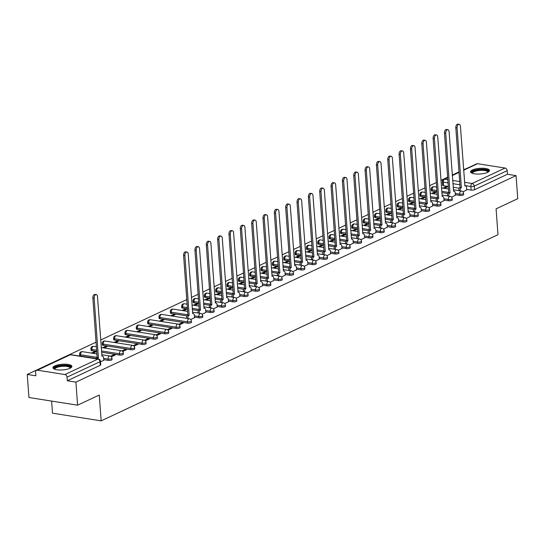 <?xml version="1.0" encoding="UTF-8"?>
<svg xmlns="http://www.w3.org/2000/svg" width="545" height="545" viewBox="0 0 545 545"><rect width="100%" height="100%" fill="white"/><g stroke="black" fill="none" stroke-linecap="round" stroke-linejoin="round"><path stroke-width="0.82" d="M455.334 194.715L459.769 195.417A2.432 0.729 -4.2 0 0 463.168 195.042A2.432 0.729 -4.2 0 0 463.652 194.551L463.557 193.277A2.432 0.729 175.8 0 1 463.073 193.761A2.432 0.729 175.8 0 1 459.673 194.136L455.239 193.441M443.991 200.035L448.426 200.737A2.432 0.729 -4.2 0 0 451.825 200.362A2.432 0.729 -4.2 0 0 452.309 199.872L452.214 198.598A2.432 0.729 175.8 0 1 451.73 199.082A2.432 0.729 175.8 0 1 448.331 199.463L443.896 198.762M432.648 205.356L437.083 206.058A2.432 0.729 -4.2 0 0 440.483 205.683A2.432 0.729 -4.2 0 0 440.966 205.192L440.871 203.919A2.432 0.729 175.8 0 1 440.387 204.409A2.432 0.729 175.8 0 1 436.988 204.784L432.56 204.082M421.312 210.677L425.74 211.378A2.432 0.729 -4.2 0 0 429.14 211.004A2.432 0.729 -4.2 0 0 429.623 210.52L429.528 209.239A2.432 0.729 175.8 0 1 429.051 209.73A2.432 0.729 175.8 0 1 425.645 210.104L421.217 209.403M409.969 215.997L414.398 216.699A2.432 0.729 -4.2 0 0 417.797 216.324A2.432 0.729 -4.2 0 0 418.281 215.84L418.192 214.56A2.432 0.729 175.8 0 1 417.708 215.05A2.432 0.729 175.8 0 1 414.309 215.425L409.874 214.723M398.627 221.318L403.055 222.019A2.432 0.729 -4.2 0 0 406.461 221.645A2.432 0.729 -4.2 0 0 406.938 221.161L406.849 219.887A2.432 0.729 175.8 0 1 406.366 220.371A2.432 0.729 175.8 0 1 402.966 220.745L398.531 220.044M387.284 226.638L391.719 227.34A2.432 0.729 -4.2 0 0 395.118 226.965A2.432 0.729 -4.2 0 0 395.602 226.482L395.506 225.208A2.432 0.729 175.8 0 1 395.023 225.691A2.432 0.729 175.8 0 1 391.623 226.066L387.188 225.364M375.941 231.966L380.376 232.66A2.432 0.729 -4.2 0 0 383.775 232.286A2.432 0.729 -4.2 0 0 384.259 231.802L384.164 230.528A2.432 0.729 175.8 0 1 383.68 231.012A2.432 0.729 175.8 0 1 380.281 231.387L375.846 230.685M364.598 237.286L369.033 237.981A2.432 0.729 -4.2 0 0 372.433 237.606A2.432 0.729 -4.2 0 0 372.916 237.123L372.821 235.849A2.432 0.729 175.8 0 1 372.337 236.332A2.432 0.729 175.8 0 1 368.938 236.707L364.503 236.005M353.255 242.607L357.69 243.302A2.432 0.729 -4.2 0 0 361.09 242.927A2.432 0.729 -4.2 0 0 361.573 242.443L361.478 241.169A2.432 0.729 175.8 0 1 360.994 241.653A2.432 0.729 175.8 0 1 357.595 242.028L353.167 241.333M341.913 247.927L346.347 248.622A2.432 0.729 -4.2 0 0 349.747 248.248A2.432 0.729 -4.2 0 0 350.231 247.764L350.135 246.49A2.432 0.729 175.8 0 1 349.658 246.974A2.432 0.729 175.8 0 1 346.252 247.348L341.824 246.653M330.577 253.248L335.005 253.943A2.432 0.729 -4.2 0 0 338.404 253.568A2.432 0.729 -4.2 0 0 338.888 253.084L338.799 251.81A2.432 0.729 175.8 0 1 338.316 252.294A2.432 0.729 175.8 0 1 334.916 252.669L330.481 251.974M319.234 258.568L323.662 259.27A2.432 0.729 -4.2 0 0 327.068 258.895A2.432 0.729 -4.2 0 0 327.545 258.405L327.456 257.131A2.432 0.729 175.8 0 1 326.973 257.615A2.432 0.729 175.8 0 1 323.573 257.989L319.138 257.295M307.891 263.889L312.326 264.591A2.432 0.729 -4.2 0 0 315.725 264.216A2.432 0.729 -4.2 0 0 316.209 263.726L316.114 262.452A2.432 0.729 175.8 0 1 315.63 262.935A2.432 0.729 175.8 0 1 312.231 263.317L307.796 262.615M296.548 269.21L300.983 269.911A2.432 0.729 -4.2 0 0 304.382 269.537A2.432 0.729 -4.2 0 0 304.866 269.046L304.771 267.772A2.432 0.729 175.8 0 1 304.287 268.263A2.432 0.729 175.8 0 1 300.888 268.637L296.453 267.936M285.205 274.53L289.64 275.232A2.432 0.729 -4.2 0 0 293.04 274.857A2.432 0.729 -4.2 0 0 293.523 274.373L293.428 273.093A2.432 0.729 175.8 0 1 292.944 273.583A2.432 0.729 175.8 0 1 289.545 273.958L285.11 273.256M273.863 279.851L278.297 280.552A2.432 0.729 -4.2 0 0 281.697 280.178A2.432 0.729 -4.2 0 0 282.181 279.694L282.085 278.413A2.432 0.729 175.8 0 1 281.602 278.904A2.432 0.729 175.8 0 1 278.202 279.278L273.774 278.577M262.52 285.171L266.955 285.873A2.432 0.729 -4.2 0 0 270.354 285.498A2.432 0.729 -4.2 0 0 270.838 285.015L270.742 283.741A2.432 0.729 175.8 0 1 270.266 284.224A2.432 0.729 175.8 0 1 266.859 284.599L262.431 283.897M251.184 290.492L255.612 291.194A2.432 0.729 -4.2 0 0 259.011 290.819A2.432 0.729 -4.2 0 0 259.495 290.335L259.4 289.061A2.432 0.729 175.8 0 1 258.923 289.545A2.432 0.729 175.8 0 1 255.523 289.92L251.088 289.218M239.841 295.812L244.269 296.514A2.432 0.729 -4.2 0 0 247.675 296.139A2.432 0.729 -4.2 0 0 248.152 295.656L248.064 294.382A2.432 0.729 175.8 0 1 247.58 294.865A2.432 0.729 175.8 0 1 244.18 295.24L239.746 294.538M228.498 301.14L232.933 301.835A2.432 0.729 -4.2 0 0 236.332 301.46A2.432 0.729 -4.2 0 0 236.809 300.976L236.721 299.702A2.432 0.729 175.8 0 1 236.237 300.186A2.432 0.729 175.8 0 1 232.838 300.561L228.403 299.859M217.155 306.46L221.59 307.155A2.432 0.729 -4.2 0 0 224.99 306.781A2.432 0.729 -4.2 0 0 225.473 306.297L225.378 305.023A2.432 0.729 175.8 0 1 224.894 305.507A2.432 0.729 175.8 0 1 221.495 305.881L217.06 305.186M205.812 311.781L210.247 312.476A2.432 0.729 -4.2 0 0 213.647 312.101A2.432 0.729 -4.2 0 0 214.131 311.617L214.035 310.343A2.432 0.729 175.8 0 1 213.551 310.827A2.432 0.729 175.8 0 1 210.152 311.202L205.717 310.507M194.47 317.101L198.905 317.796A2.432 0.729 -4.2 0 0 202.304 317.422A2.432 0.729 -4.2 0 0 202.788 316.938L202.692 315.664A2.432 0.729 175.8 0 1 202.209 316.148A2.432 0.729 175.8 0 1 198.809 316.522L194.374 315.828M160.026 318.777L187.562 323.124A2.432 0.729 -4.2 0 0 190.961 322.742A2.432 0.729 -4.2 0 0 191.445 322.259L191.35 320.985A2.432 0.729 175.8 0 1 190.866 321.468A2.432 0.729 175.8 0 1 187.466 321.843L159.93 317.503A2.432 0.729 175.8 0 1 158.956 316.999L159.051 318.273A2.432 0.729 -4.2 0 0 160.026 318.777L159.93 317.503A2.432 1.431 99 0 1 161.211 314.499A2.432 1.431 99 0 1 161.763 314.411A2.432 2.432 0 0 0 158.956 316.999M148.683 324.098L176.219 328.444A2.432 0.729 -4.2 0 0 179.618 328.07A2.432 0.729 -4.2 0 0 180.102 327.579L180.007 326.305A2.432 0.729 175.8 0 1 179.53 326.789A2.432 0.729 175.8 0 1 176.124 327.17L148.587 322.824A2.432 0.729 175.8 0 1 147.613 322.32L147.709 323.594A2.432 0.729 -4.2 0 0 148.683 324.098L148.587 322.824A2.432 1.431 99 0 1 149.875 319.82A2.432 1.431 99 0 1 150.42 319.738A2.432 2.432 0 0 0 147.613 322.32M137.34 329.418L164.876 333.765A2.432 0.729 -4.2 0 0 168.276 333.39A2.432 0.729 -4.2 0 0 168.759 332.9L168.671 331.626A2.432 0.729 175.8 0 1 168.187 332.116A2.432 0.729 175.8 0 1 164.788 332.491L137.245 328.144A2.432 0.729 175.8 0 1 136.27 327.64L136.366 328.914A2.432 0.729 -4.2 0 0 137.34 329.418L137.245 328.144A2.432 1.431 99 0 1 138.532 325.147A2.432 1.431 99 0 1 139.077 325.058A2.432 2.432 0 0 0 136.27 327.64M125.997 334.739L153.533 339.085A2.432 0.729 -4.2 0 0 156.94 338.711A2.432 0.729 -4.2 0 0 157.416 338.22L157.328 336.946A2.432 0.729 175.8 0 1 156.844 337.437A2.432 0.729 175.8 0 1 153.445 337.811L125.902 333.465A2.432 0.729 175.8 0 1 124.928 332.961L125.023 334.235A2.432 0.729 -4.2 0 0 125.997 334.739L125.902 333.465A2.432 1.431 99 0 1 127.189 330.468A2.432 1.431 99 0 1 127.741 330.379A2.432 2.432 0 0 0 124.928 332.961M114.654 340.06L142.197 344.406A2.432 0.729 -4.2 0 0 145.597 344.031A2.432 0.729 -4.2 0 0 146.08 343.548L145.985 342.267A2.432 0.729 175.8 0 1 145.501 342.757A2.432 0.729 175.8 0 1 142.102 343.132L114.566 338.786A2.432 0.729 175.8 0 1 113.585 338.281L113.68 339.555A2.432 0.729 -4.2 0 0 114.654 340.06L114.566 338.786A2.432 1.431 99 0 1 115.847 335.788A2.432 1.431 99 0 1 116.398 335.7A2.432 2.432 0 0 0 113.585 338.281M103.312 345.38L130.855 349.727A2.432 0.729 -4.2 0 0 134.254 349.352A2.432 0.729 -4.2 0 0 134.738 348.868L134.642 347.594A2.432 0.729 175.8 0 1 134.159 348.078A2.432 0.729 175.8 0 1 130.759 348.453L103.223 344.106A2.432 0.729 175.8 0 1 102.249 343.602L102.337 344.876A2.432 0.729 -4.2 0 0 103.312 345.38L103.223 344.106A2.432 1.431 99 0 1 104.504 341.109A2.432 1.431 99 0 1 105.056 341.02A2.432 2.432 0 0 0 102.249 343.602M101.574 352.22L119.512 355.047A2.432 0.729 -4.2 0 0 122.911 354.672A2.432 0.729 -4.2 0 0 123.395 354.189L123.299 352.915A2.432 0.729 175.8 0 1 122.816 353.398A2.432 0.729 175.8 0 1 119.416 353.773L101.479 350.946M103.734 359.666L108.169 360.368A2.432 0.729 -4.2 0 0 111.568 359.993A2.432 0.729 -4.2 0 0 112.052 359.509L111.957 358.235A2.432 0.729 175.8 0 1 111.473 358.719A2.432 0.729 175.8 0 1 108.073 359.094L103.645 358.392M54.82 365.893A9.497 2.841 -4.2 0 0 52.94 367.786A9.497 2.841 -4.2 0 0 59.521 369.994A9.497 2.841 -4.2 0 0 70.005 368.291A9.497 2.841 -4.2 0 0 71.885 366.397A9.497 2.841 -4.2 0 0 65.305 364.183A9.497 2.841 -4.2 0 0 54.82 365.893M472.433 169.965A9.497 2.841 -4.2 0 0 470.553 171.859A9.497 2.841 -4.2 0 0 477.141 174.066A9.497 2.841 -4.2 0 0 487.618 172.363A9.497 2.841 -4.2 0 0 489.499 170.469A9.497 2.841 -4.2 0 0 482.918 168.255A9.497 2.841 -4.2 0 0 472.433 169.965M467.739 168.003L463.618 169.727M459.06 171.859L452.275 175.047M447.718 177.179L440.932 180.368M436.381 182.507L429.589 185.688M425.039 187.827L418.247 191.009M413.696 193.148L406.904 196.329M402.353 198.469L395.561 201.65M391.01 203.789L384.225 206.971M379.667 209.11L372.882 212.291M368.325 214.43L361.539 217.619M356.982 219.751L350.197 222.939M345.646 225.071L338.854 228.26M334.303 230.392L327.511 233.58M322.96 235.713L316.168 238.901M311.617 241.033L304.825 244.221M300.275 246.36L293.489 249.542M288.932 251.681L282.147 254.862M277.589 257.002L270.804 260.183M266.253 262.322L259.461 265.504M254.91 267.643L248.118 270.824M243.567 272.963L236.775 276.145M232.225 278.284L225.432 281.472M220.882 283.604L214.096 286.793M209.539 288.925L202.754 292.113M198.196 294.245L191.411 297.434M186.86 299.566L100.675 339.998M96.124 342.137L27.25 374.449L35.861 375.805L35.595 372.215A2.432 1.833 -115.1 0 1 36.508 370.321A2.432 1.833 -115.1 0 1 37.373 370.205L64.91 374.551L97.848 359.101L70.312 354.754L37.373 370.205M51.618 401.086L52.504 413.185L101.159 420.863L99.265 395.023L77.594 405.187L75.905 382.127L516.054 175.626L517.75 198.687L496.086 208.851L497.98 234.691L101.159 420.863M77.594 405.187L28.946 397.509L27.25 374.449M463.631 169.931L476.664 163.82A2.432 1.833 64.9 0 1 477.529 163.704L505.065 168.051A2.432 1.833 64.9 0 1 507.184 170.674L507.443 174.264L474.511 189.715A2.432 0.729 175.8 0 1 471.112 190.096L466.677 189.394M459.292 188.229L453.168 187.262M448.406 186.513L443.569 185.75L443.31 182.153A2.432 0.729 175.8 0 1 442.336 181.655L442.594 185.246A2.432 0.729 -4.2 0 0 443.569 185.75M507.443 174.264L516.054 175.626M67.294 380.764L100.226 365.314A2.432 0.729 -4.2 0 0 100.709 364.83L100.444 361.24A2.432 0.729 175.8 0 1 99.967 361.723L67.028 377.174L67.294 380.764L75.905 382.127M67.028 377.174A2.432 1.833 -115.1 0 0 64.91 374.551M100.491 361.894L103.782 360.265M111.357 356.798L115.254 354.972L113.796 354.741L113.864 355.626M92.793 353.303L95.797 351.9L94.333 351.668L94.401 352.554M122.7 351.477L126.597 349.645L125.139 349.42L125.207 350.299M104.136 347.983L107.14 346.579L105.675 346.347L105.744 347.233M134.036 346.157L137.94 344.324L136.482 344.099L136.55 344.978M115.479 342.662L118.476 341.259L117.018 341.027L117.086 341.913M145.379 340.836L149.282 339.004L147.824 338.772L147.886 339.658M126.822 337.341L129.819 335.938L128.361 335.706L128.429 336.592M156.722 335.516L160.625 333.683L159.167 333.451L159.229 334.337M138.164 332.021L141.162 330.617L139.704 330.386L139.765 331.271M168.064 330.195L171.968 328.363L170.51 328.131L170.571 329.017M149.507 326.7L152.505 325.29L151.047 325.065L151.108 325.944M179.407 324.875L183.311 323.042L181.846 322.81L181.914 323.696M160.85 321.38L163.847 319.97L162.39 319.745L162.451 320.623M190.75 319.554L194.517 317.701M172.186 316.059L175.19 314.649L173.732 314.417L173.794 315.303M202.093 314.233L205.86 312.38M183.529 310.739L186.533 309.328L185.068 309.097L185.137 309.982M213.429 308.913L217.196 307.06M194.872 305.418L197.876 304.008L196.411 303.776L196.479 304.662M224.772 303.585L228.539 301.739M206.214 300.097L209.212 298.687L207.754 298.456L207.822 299.341M236.114 298.265L239.882 296.412M217.557 294.777L220.555 293.367L219.097 293.135L219.165 294.021M247.457 292.944L251.225 291.091M228.9 289.45L231.897 288.046L230.44 287.815L230.501 288.7M258.8 287.624L262.567 285.771M240.243 284.129L243.24 282.726L241.782 282.494L241.844 283.38M270.143 282.303L273.91 280.45M251.579 278.808L254.583 277.405L253.125 277.173L253.187 278.059M281.486 276.983L285.253 275.13M262.922 273.488L265.926 272.084L264.461 271.853L264.529 272.738M292.829 271.662L296.589 269.809M274.264 268.167L277.269 266.764L275.804 266.532L275.872 267.418M304.165 266.341L307.932 264.488M285.607 262.847L288.605 261.437L287.147 261.212L287.215 262.091M315.507 261.021L319.275 259.168M296.95 257.526L299.948 256.116L298.49 255.891L298.558 256.77M326.85 255.7L330.617 253.847M308.293 252.206L311.29 250.795L309.833 250.564L309.894 251.449M338.193 250.38L341.96 248.527M319.636 246.885L322.633 245.475L321.175 245.243L321.237 246.129M349.536 245.059L353.303 243.206M330.972 241.564L333.976 240.154L332.518 239.923L332.579 240.808M360.879 239.732L364.646 237.886M342.315 236.244L345.319 234.834L343.861 234.602L343.922 235.488M372.221 234.411L375.989 232.565M353.657 230.923L356.662 229.513L355.197 229.282L355.265 230.167M383.557 229.091L387.325 227.238M365 225.596L367.998 224.193L366.54 223.961L366.608 224.847M394.9 223.77L398.668 221.917M376.343 220.275L379.34 218.872L377.883 218.64L377.951 219.526M406.243 218.45L410.01 216.597M387.686 214.955L390.683 213.551L389.225 213.32L389.294 214.205M417.586 213.129L421.353 211.276M399.029 209.634L402.026 208.231L400.568 207.999L400.63 208.885M428.929 207.809L432.696 205.956M410.371 204.314L413.369 202.91L411.911 202.679L411.972 203.564M440.271 202.488L444.039 200.635M421.707 198.993L424.712 197.583L423.254 197.358L423.315 198.244M451.614 197.167L455.382 195.314M433.05 193.673L436.055 192.262L434.59 192.038L434.658 192.916M447.949 193.55L441.832 192.583M437.063 191.833L432.233 191.07L432.137 189.796A2.432 0.729 175.8 0 1 431.163 189.292L431.252 190.566A2.432 0.729 -4.2 0 0 432.233 191.07M436.606 198.871L430.489 197.903M425.72 197.154L420.89 196.391L420.794 195.117A2.432 0.729 175.8 0 1 419.82 194.613L419.916 195.887A2.432 0.729 -4.2 0 0 420.89 196.391M425.264 204.191L419.146 203.224M414.377 202.474L409.547 201.711L409.452 200.437A2.432 0.729 175.8 0 1 408.478 199.933L408.573 201.207A2.432 0.729 -4.2 0 0 409.547 201.711M413.921 209.512L407.803 208.544M403.034 207.795L398.204 207.032L398.109 205.758A2.432 0.729 175.8 0 1 397.135 205.254L397.23 206.528A2.432 0.729 -4.2 0 0 398.204 207.032M402.578 214.832L396.46 213.865M391.698 213.115L386.861 212.352L386.766 211.078A2.432 0.729 175.8 0 1 385.792 210.574L385.887 211.848A2.432 0.729 -4.2 0 0 386.861 212.352M391.235 220.153L385.117 219.192M380.356 218.436L375.519 217.673L375.423 216.399A2.432 0.729 175.8 0 1 374.449 215.895L374.544 217.169A2.432 0.729 -4.2 0 0 375.519 217.673M379.899 225.473L373.775 224.513M369.013 223.757L364.176 222.994L364.087 221.72A2.432 0.729 175.8 0 1 363.113 221.216L363.202 222.489A2.432 0.729 -4.2 0 0 364.176 222.994M368.556 230.794L362.439 229.833M357.67 229.077L352.833 228.314L352.744 227.04A2.432 0.729 175.8 0 1 351.77 226.536L351.859 227.81A2.432 0.729 -4.2 0 0 352.833 228.314M357.213 236.121L351.096 235.154M346.327 234.398L341.497 233.642L341.402 232.361A2.432 0.729 175.8 0 1 340.427 231.857L340.523 233.137A2.432 0.729 -4.2 0 0 341.497 233.642M345.871 241.442L339.753 240.474M334.984 239.725L330.154 238.962L330.059 237.681A2.432 0.729 175.8 0 1 329.085 237.184L329.18 238.458A2.432 0.729 -4.2 0 0 330.154 238.962M334.528 246.762L328.41 245.795M323.641 245.046L318.811 244.283L318.716 243.009A2.432 0.729 175.8 0 1 317.742 242.505L317.837 243.778A2.432 0.729 -4.2 0 0 318.811 244.283M323.185 252.083L317.067 251.116M312.305 250.366L307.469 249.603L307.373 248.329A2.432 0.729 175.8 0 1 306.399 247.825L306.494 249.099A2.432 0.729 -4.2 0 0 307.469 249.603M311.842 257.404L305.725 256.436M300.963 255.687L296.126 254.924L296.03 253.65A2.432 0.729 175.8 0 1 295.056 253.146L295.152 254.42A2.432 0.729 -4.2 0 0 296.126 254.924M300.499 262.724L294.382 261.757M289.62 261.007L284.783 260.244L284.694 258.97A2.432 0.729 175.8 0 1 283.713 258.466L283.809 259.74A2.432 0.729 -4.2 0 0 284.783 260.244M289.163 268.045L283.039 267.077M278.277 266.328L273.44 265.565L273.352 264.291A2.432 0.729 175.8 0 1 272.377 263.787L272.466 265.061A2.432 0.729 -4.2 0 0 273.44 265.565M277.821 273.365L271.703 272.398M266.934 271.648L262.104 270.885L262.009 269.611A2.432 0.729 175.8 0 1 261.035 269.107L261.123 270.381A2.432 0.729 -4.2 0 0 262.104 270.885M266.478 278.686L260.36 277.718M255.591 276.969L250.761 276.206L250.666 274.932A2.432 0.729 175.8 0 1 249.692 274.428L249.787 275.702A2.432 0.729 -4.2 0 0 250.761 276.206M255.135 284.006L249.017 283.046M244.249 282.29L239.418 281.527L239.323 280.253A2.432 0.729 175.8 0 1 238.349 279.748L238.444 281.022A2.432 0.729 -4.2 0 0 239.418 281.527M243.792 289.327L237.674 288.366M232.913 287.61L228.076 286.847L227.98 285.573A2.432 0.729 175.8 0 1 227.006 285.069L227.102 286.343A2.432 0.729 -4.2 0 0 228.076 286.847M232.449 294.647L226.332 293.687M221.57 292.931L216.733 292.168L216.638 290.894A2.432 0.729 175.8 0 1 215.663 290.39L215.759 291.664A2.432 0.729 -4.2 0 0 216.733 292.168M221.107 299.975L214.989 299.007M210.227 298.251L205.39 297.495L205.295 296.214A2.432 0.729 175.8 0 1 204.321 295.71L204.416 296.991A2.432 0.729 -4.2 0 0 205.39 297.495M209.771 305.295L203.646 304.328M198.884 303.579L194.047 302.816L193.959 301.535A2.432 0.729 175.8 0 1 192.984 301.038L193.073 302.312A2.432 0.729 -4.2 0 0 194.047 302.816M198.428 310.616L192.31 309.649M187.541 308.899L182.704 308.136L182.616 306.862A2.432 0.729 175.8 0 1 181.642 306.358L181.73 307.632A2.432 0.729 -4.2 0 0 182.704 308.136M187.085 315.937L171.368 313.457L171.273 312.183A2.432 0.729 175.8 0 1 170.299 311.679L170.394 312.953A2.432 0.729 -4.2 0 0 171.368 313.457M96.806 351.464L91.976 350.701L91.88 349.427A2.432 0.729 175.8 0 1 90.906 348.923L91.001 350.197A2.432 0.729 -4.2 0 0 91.976 350.701M96.349 358.501L80.633 356.021L80.537 354.747A2.432 0.729 175.8 0 1 79.563 354.243L79.659 355.517A2.432 0.729 -4.2 0 0 80.633 356.021M462.95 191.847L466.718 189.994M444.393 188.352L447.397 186.942L445.933 186.71L446.001 187.596M445.933 186.71L442.935 188.12M434.59 192.038L431.592 193.441M423.254 197.358L420.25 198.762M411.911 202.679L408.907 204.082M400.568 207.999L397.564 209.403M389.225 213.32L386.228 214.73M377.883 218.64L374.885 220.051M366.54 223.961L363.542 225.371M355.197 229.282L352.199 230.692M343.861 234.602L340.857 236.012M332.518 239.923L329.514 241.333M321.175 245.243L318.171 246.653M309.833 250.564L306.835 251.974M298.49 255.891L295.492 257.295M287.147 261.212L284.149 262.615M275.804 266.532L272.807 267.936M264.461 271.853L261.464 273.256M253.125 277.173L250.121 278.584M241.782 282.494L238.778 283.904M230.44 287.815L227.435 289.225M219.097 293.135L216.099 294.545M207.754 298.456L204.757 299.866M196.411 303.776L193.414 305.186M185.068 309.097L182.071 310.507M173.732 314.417L170.728 315.828M162.39 319.745L159.385 321.148M151.047 325.065L148.042 326.469M139.704 330.386L136.706 331.789M128.361 335.706L125.364 337.11M117.018 341.027L114.021 342.43M105.675 346.347L102.678 347.758M94.333 351.668L91.335 353.078M113.796 354.741L110.615 356.232M125.139 349.42L121.957 350.912M136.482 344.099L133.3 345.591M147.824 338.772L144.643 340.271M159.167 333.451L155.986 334.95M170.51 328.131L167.322 329.623M181.846 322.81L178.665 324.302M103.788 360.354L103.605 357.861A2.432 1.431 99 0 0 102.528 356.137A2.432 1.431 99 0 0 101.976 356.226L97.487 296.596A2.8 1.649 99 0 0 96.254 294.613A2.8 1.649 99 0 0 94.142 298.163L98.413 357.895A2.432 1.431 99 0 0 97.521 358.869M96.261 358.671A2.432 1.431 -81 0 1 97.153 357.697L92.875 297.965A2.8 1.649 -81 0 1 94.987 294.416L96.254 294.613M98.522 357.84L97.262 357.643M54.595 369.224A8.216 2.459 175.8 0 1 59.725 365.879A8.216 2.459 175.8 0 1 70.012 366.54A8.216 2.459 175.8 0 1 70.455 368.059M70.101 368.243A7.61 2.275 -4.2 0 0 70.114 368.038A7.61 2.275 -4.2 0 0 69.501 367.228A7.61 2.275 -4.2 0 0 60.911 366.472A7.61 2.275 -4.2 0 0 54.936 369.156A7.61 2.275 -4.2 0 0 54.977 369.353M71.763 366.928A9.435 2.82 -4.2 0 0 71.129 366.322A9.435 2.82 -4.2 0 0 61.156 365.307A9.435 2.82 -4.2 0 0 53.138 368.291M472.215 173.296A8.216 2.459 175.8 0 1 477.345 169.951A8.216 2.459 175.8 0 1 487.632 170.612A8.216 2.459 175.8 0 1 488.068 172.131M487.714 172.315A7.61 2.275 -4.2 0 0 487.727 172.111A7.61 2.275 -4.2 0 0 487.114 171.3A7.61 2.275 -4.2 0 0 478.524 170.544A7.61 2.275 -4.2 0 0 472.549 173.228A7.61 2.275 -4.2 0 0 472.59 173.426M489.376 171.001A9.435 2.82 -4.2 0 0 488.742 170.394A9.435 2.82 -4.2 0 0 478.769 169.379A9.435 2.82 -4.2 0 0 470.751 172.363M194.524 317.783L194.34 315.289A2.432 1.431 99 0 0 193.264 313.566A2.432 1.431 99 0 0 192.712 313.654L188.223 254.025A2.8 1.649 99 0 0 186.99 252.042A2.8 1.649 99 0 0 184.878 255.598L189.149 315.323A2.432 1.431 99 0 0 187.868 318.328L186.601 318.123A2.432 1.431 -81 0 1 187.889 315.126L183.611 255.394A2.8 1.649 -81 0 1 185.722 251.845L186.99 252.042M189.258 315.276L187.998 315.071M205.86 312.462L205.683 309.969A2.432 1.431 99 0 0 204.607 308.245A2.432 1.431 99 0 0 204.055 308.334L199.565 248.704A2.8 1.649 99 0 0 198.326 246.722A2.8 1.649 99 0 0 196.22 250.278L200.492 310.003A2.432 1.431 99 0 0 199.211 313.007L197.944 312.803A2.432 1.431 -81 0 1 199.232 309.805L194.953 250.073A2.8 1.649 -81 0 1 197.065 246.524L198.326 246.722M200.601 309.955L199.341 309.751M217.203 307.142L217.019 304.648A2.432 1.431 99 0 0 215.949 302.925A2.432 1.431 99 0 0 215.398 303.013L210.908 243.383A2.8 1.649 99 0 0 209.668 241.401A2.8 1.649 99 0 0 207.563 244.957L211.835 304.682A2.432 1.431 99 0 0 210.554 307.68L209.287 307.482A2.432 1.431 -81 0 1 210.568 304.485L206.296 244.753A2.8 1.649 -81 0 1 208.408 241.203L209.668 241.401M211.944 304.635L210.677 304.43M228.546 301.821L228.362 299.328A2.432 1.431 99 0 0 227.292 297.604A2.432 1.431 99 0 0 226.74 297.693L222.251 238.063A2.8 1.649 99 0 0 221.011 236.08A2.8 1.649 99 0 0 218.906 239.63L223.178 299.362A2.432 1.431 99 0 0 221.89 302.359L220.63 302.162A2.432 1.431 -81 0 1 221.91 299.164L217.639 239.432A2.8 1.649 -81 0 1 219.744 235.883L221.011 236.08M223.286 299.314L222.019 299.11M239.889 296.5L239.705 294.007A2.432 1.431 99 0 0 238.628 292.284A2.432 1.431 99 0 0 238.083 292.372L233.587 232.742A2.8 1.649 99 0 0 232.354 230.76A2.8 1.649 99 0 0 230.249 234.309L234.52 294.041A2.432 1.431 99 0 0 233.233 297.039L231.972 296.841A2.432 1.431 -81 0 1 233.253 293.844L228.982 234.112A2.8 1.649 -81 0 1 231.087 230.562L232.354 230.76M234.629 293.987L233.362 293.789M251.231 291.173L251.047 288.687A2.432 1.431 99 0 0 249.971 286.963A2.432 1.431 99 0 0 249.426 287.052L244.93 227.422A2.8 1.649 99 0 0 243.697 225.439A2.8 1.649 99 0 0 241.585 228.989L245.863 288.721A2.432 1.431 99 0 0 244.576 291.718L243.315 291.521A2.432 1.431 -81 0 1 244.596 288.523L240.325 228.791A2.8 1.649 -81 0 1 242.43 225.242L243.697 225.439M245.972 288.666L244.705 288.469M262.574 285.853L262.39 283.366A2.432 1.431 99 0 0 261.314 281.642A2.432 1.431 99 0 0 260.762 281.724L256.273 222.101A2.8 1.649 99 0 0 255.04 220.119A2.8 1.649 99 0 0 252.928 223.668L257.206 283.4A2.432 1.431 99 0 0 255.918 286.397L254.651 286.2A2.432 1.431 -81 0 1 255.939 283.196L251.667 223.47A2.8 1.649 -81 0 1 253.772 219.921L255.04 220.119M257.315 283.346L256.048 283.148M273.917 280.532L273.733 278.039A2.432 1.431 99 0 0 272.657 276.315A2.432 1.431 99 0 0 272.105 276.404L267.615 216.781A2.8 1.649 99 0 0 266.382 214.798A2.8 1.649 99 0 0 264.271 218.347L268.542 278.079A2.432 1.431 99 0 0 267.261 281.077L265.994 280.879A2.432 1.431 -81 0 1 267.282 277.875L263.003 218.15A2.8 1.649 -81 0 1 265.115 214.601L266.382 214.798M268.651 278.025L267.391 277.827M285.253 275.211L285.076 272.718A2.432 1.431 99 0 0 284 270.994A2.432 1.431 99 0 0 283.448 271.083L278.958 211.46A2.8 1.649 99 0 0 277.718 209.478A2.8 1.649 99 0 0 275.613 213.027L279.885 272.759A2.432 1.431 99 0 0 278.604 275.756L277.337 275.559A2.432 1.431 -81 0 1 278.624 272.555L274.346 212.829A2.8 1.649 -81 0 1 276.458 209.28L277.718 209.478M279.994 272.704L278.733 272.507M296.596 269.891L296.412 267.397A2.432 1.431 99 0 0 295.342 265.674A2.432 1.431 99 0 0 294.791 265.762L290.301 206.139A2.8 1.649 99 0 0 289.061 204.157A2.8 1.649 99 0 0 286.956 207.706L291.228 267.438A2.432 1.431 99 0 0 289.947 270.436L288.68 270.238A2.432 1.431 -81 0 1 289.96 267.234L285.689 207.509A2.8 1.649 -81 0 1 287.801 203.953L289.061 204.157M291.337 267.384L290.069 267.186M307.939 264.57L307.755 262.077A2.432 1.431 99 0 0 306.685 260.353A2.432 1.431 99 0 0 306.133 260.442L301.644 200.819A2.8 1.649 99 0 0 300.404 198.836A2.8 1.649 99 0 0 298.299 202.386L302.57 262.111A2.432 1.431 99 0 0 301.29 265.115L300.022 264.911A2.432 1.431 -81 0 1 301.303 261.913L297.032 202.188A2.8 1.649 -81 0 1 299.144 198.632L300.404 198.836M302.679 262.063L301.412 261.866M319.281 259.25L319.097 256.756A2.432 1.431 99 0 0 318.021 255.033A2.432 1.431 99 0 0 317.476 255.121L312.98 195.492A2.8 1.649 99 0 0 311.747 193.516A2.8 1.649 99 0 0 309.642 197.065L313.913 256.79A2.432 1.431 99 0 0 312.626 259.795L311.365 259.59A2.432 1.431 -81 0 1 312.646 256.593L308.375 196.868A2.8 1.649 -81 0 1 310.48 193.311L311.747 193.516M314.022 256.743L312.755 256.545M330.624 253.929L330.44 251.436A2.432 1.431 99 0 0 329.364 249.712A2.432 1.431 99 0 0 328.819 249.801L324.323 190.171A2.8 1.649 99 0 0 323.09 188.189A2.8 1.649 99 0 0 320.978 191.745L325.256 251.47A2.432 1.431 99 0 0 323.968 254.474L322.708 254.27A2.432 1.431 -81 0 1 323.989 251.272L319.717 191.54A2.8 1.649 -81 0 1 321.822 187.991L323.09 188.189M325.365 251.422L324.098 251.218M341.967 248.609L341.783 246.115A2.432 1.431 99 0 0 340.707 244.392A2.432 1.431 99 0 0 340.162 244.48L335.666 184.85A2.8 1.649 99 0 0 334.432 182.868A2.8 1.649 99 0 0 332.321 186.424L336.599 246.149A2.432 1.431 99 0 0 335.311 249.154L334.044 248.949A2.432 1.431 -81 0 1 335.332 245.952L331.06 186.22A2.8 1.649 -81 0 1 333.165 182.67L334.432 182.868M336.708 246.102L335.441 245.897M353.31 243.288L353.126 240.795A2.432 1.431 99 0 0 352.05 239.071A2.432 1.431 99 0 0 351.498 239.16L347.008 179.53A2.8 1.649 99 0 0 345.775 177.547A2.8 1.649 99 0 0 343.663 181.103L347.935 240.829A2.432 1.431 99 0 0 346.654 243.826L345.387 243.629A2.432 1.431 -81 0 1 346.675 240.631L342.396 180.899A2.8 1.649 -81 0 1 344.508 177.35L345.775 177.547M348.044 240.781L346.784 240.577M364.653 237.967L364.469 235.474A2.432 1.431 99 0 0 363.392 233.751A2.432 1.431 99 0 0 362.841 233.839L358.351 174.209A2.8 1.649 99 0 0 357.118 172.227A2.8 1.649 99 0 0 355.006 175.776L359.278 235.508A2.432 1.431 99 0 0 357.997 238.506L356.73 238.308A2.432 1.431 -81 0 1 358.017 235.311L353.739 175.579A2.8 1.649 -81 0 1 355.851 172.029L357.118 172.227M359.387 235.46L358.126 235.256M375.989 232.647L375.812 230.153A2.432 1.431 99 0 0 374.735 228.43A2.432 1.431 99 0 0 374.183 228.519L369.694 168.889A2.8 1.649 99 0 0 368.454 166.906A2.8 1.649 99 0 0 366.349 170.456L370.62 230.188A2.432 1.431 99 0 0 369.34 233.185L368.073 232.988A2.432 1.431 -81 0 1 369.353 229.99L365.082 170.258A2.8 1.649 -81 0 1 367.194 166.709L368.454 166.906M370.729 230.133L369.462 229.935M387.331 227.32L387.148 224.833A2.432 1.431 99 0 0 386.078 223.109A2.432 1.431 99 0 0 385.526 223.198L381.037 163.568A2.8 1.649 99 0 0 379.797 161.586A2.8 1.649 99 0 0 377.692 165.135L381.963 224.867A2.432 1.431 99 0 0 380.683 227.865L379.415 227.667A2.432 1.431 -81 0 1 380.696 224.669L376.425 164.937A2.8 1.649 -81 0 1 378.537 161.388L379.797 161.586M382.072 224.812L380.805 224.615M398.674 221.999L398.49 219.512A2.432 1.431 99 0 0 397.421 217.789A2.432 1.431 99 0 0 396.869 217.871L392.38 158.248A2.8 1.649 99 0 0 391.14 156.265A2.8 1.649 99 0 0 389.035 159.814L393.306 219.546A2.432 1.431 99 0 0 392.019 222.544L390.758 222.346A2.432 1.431 -81 0 1 392.039 219.349L387.768 159.617A2.8 1.649 -81 0 1 389.873 156.068L391.14 156.265M393.415 219.492L392.148 219.294M410.017 216.678L409.833 214.185A2.432 1.431 99 0 0 408.757 212.461A2.432 1.431 99 0 0 408.212 212.55L403.716 152.927A2.8 1.649 99 0 0 402.482 150.945A2.8 1.649 99 0 0 400.371 154.494L404.649 214.226A2.432 1.431 99 0 0 403.361 217.223L402.101 217.026A2.432 1.431 -81 0 1 403.382 214.022L399.11 154.296A2.8 1.649 -81 0 1 401.215 150.747L402.482 150.945M404.758 214.171L403.491 213.974M421.36 211.358L421.176 208.864A2.432 1.431 99 0 0 420.1 207.141A2.432 1.431 99 0 0 419.555 207.229L415.058 147.606A2.8 1.649 99 0 0 413.825 145.624A2.8 1.649 99 0 0 411.713 149.173L415.992 208.905A2.432 1.431 99 0 0 414.704 211.903L413.437 211.705A2.432 1.431 -81 0 1 414.725 208.701L410.453 148.976A2.8 1.649 -81 0 1 412.558 145.426L413.825 145.624M416.101 208.851L414.834 208.653M432.703 206.037L432.519 203.544A2.432 1.431 99 0 0 431.442 201.82A2.432 1.431 99 0 0 430.891 201.909L426.401 142.286A2.8 1.649 99 0 0 425.168 140.303A2.8 1.649 99 0 0 423.056 143.853L427.328 203.585A2.432 1.431 99 0 0 426.047 206.582L424.78 206.385A2.432 1.431 -81 0 1 426.067 203.38L421.796 143.655A2.8 1.649 -81 0 1 423.901 140.099L425.168 140.303M427.437 203.53L426.176 203.333M444.046 200.717L443.862 198.223A2.432 1.431 99 0 0 442.785 196.5A2.432 1.431 99 0 0 442.233 196.588L437.744 136.965A2.8 1.649 99 0 0 436.511 134.983A2.8 1.649 99 0 0 434.399 138.532L438.671 198.257A2.432 1.431 99 0 0 437.39 201.262L436.123 201.064A2.432 1.431 -81 0 1 437.41 198.06L433.132 138.335A2.8 1.649 -81 0 1 435.244 134.779L436.511 134.983M438.78 198.21L437.519 198.012M455.382 195.396L455.204 192.903A2.432 1.431 99 0 0 454.128 191.179A2.432 1.431 99 0 0 453.576 191.268L449.087 131.638A2.8 1.649 99 0 0 447.847 129.662A2.8 1.649 99 0 0 445.742 133.212L450.013 192.937A2.432 1.431 99 0 0 448.733 195.941L447.465 195.737A2.432 1.431 -81 0 1 448.753 192.739L444.475 133.014A2.8 1.649 -81 0 1 446.587 129.458L447.847 129.662M450.122 192.889L448.862 192.692M466.724 190.076L466.54 187.582A2.432 1.431 99 0 0 465.471 185.859A2.432 1.431 99 0 0 464.919 185.947L460.43 126.317A2.8 1.649 99 0 0 459.19 124.335A2.8 1.649 99 0 0 457.085 127.891L461.356 187.616A2.432 1.431 99 0 0 460.075 190.621L458.808 190.416A2.432 1.431 -81 0 1 460.089 187.419L455.818 127.687A2.8 1.649 -81 0 1 457.929 124.137L459.19 124.335M461.465 187.569L460.198 187.371M459.769 195.417L459.673 194.136A2.432 1.431 -81 0 1 460.961 191.138A2.432 1.431 99 0 1 461.506 191.05L453.351 189.762M448.426 200.737L448.331 199.463A2.432 1.431 -81 0 1 449.618 196.459A2.432 1.431 99 0 1 450.163 196.37L442.015 195.083M437.083 206.058L436.988 204.784A2.432 1.431 -81 0 1 438.275 201.779A2.432 1.431 99 0 1 438.827 201.691L430.673 200.41M425.74 211.378L425.645 210.104A2.432 1.431 -81 0 1 426.933 207.1A2.432 1.431 99 0 1 427.484 207.011L419.33 205.731M414.398 216.699L414.309 215.425A2.432 1.431 -81 0 1 415.59 212.421A2.432 1.431 99 0 1 416.142 212.339L407.987 211.051M403.055 222.019L402.966 220.745A2.432 1.431 -81 0 1 404.247 217.748A2.432 1.431 99 0 1 404.799 217.659L396.644 216.372M391.719 227.34L391.623 226.066A2.432 1.431 -81 0 1 392.904 223.069A2.432 1.431 99 0 1 393.456 222.98L385.301 221.692M380.376 232.66L380.281 231.387A2.432 1.431 -81 0 1 381.561 228.389A2.432 1.431 99 0 1 382.113 228.3L373.959 227.013M369.033 237.981L368.938 236.707A2.432 1.431 -81 0 1 370.225 233.71A2.432 1.431 99 0 1 370.77 233.621L362.616 232.334M357.69 243.302L357.595 242.028A2.432 1.431 -81 0 1 358.882 239.03A2.432 1.431 99 0 1 359.428 238.942L351.28 237.654M346.347 248.622L346.252 247.348A2.432 1.431 -81 0 1 347.54 244.351A2.432 1.431 99 0 1 348.091 244.262L339.937 242.975M335.005 253.943L334.916 252.669A2.432 1.431 -81 0 1 336.197 249.671A2.432 1.431 99 0 1 336.749 249.583L328.594 248.295M323.662 259.27L323.573 257.989A2.432 1.431 -81 0 1 324.854 254.992A2.432 1.431 99 0 1 325.406 254.903L317.251 253.616M312.326 264.591L312.231 263.317A2.432 1.431 -81 0 1 313.511 260.312A2.432 1.431 99 0 1 314.063 260.224L305.909 258.936M300.983 269.911L300.888 268.637A2.432 1.431 -81 0 1 302.168 265.633A2.432 1.431 99 0 1 302.72 265.544L294.566 264.264M289.64 275.232L289.545 273.958A2.432 1.431 -81 0 1 290.832 270.954A2.432 1.431 99 0 1 291.377 270.865L283.223 269.584M278.297 280.552L278.202 279.278A2.432 1.431 -81 0 1 279.49 276.274A2.432 1.431 99 0 1 280.035 276.192L271.887 274.905M266.955 285.873L266.859 284.599A2.432 1.431 -81 0 1 268.147 281.602A2.432 1.431 99 0 1 268.699 281.513L260.544 280.225M255.612 291.194L255.523 289.92A2.432 1.431 -81 0 1 256.804 286.922A2.432 1.431 99 0 1 257.356 286.834L249.201 285.546M244.269 296.514L244.18 295.24A2.432 1.431 -81 0 1 245.461 292.243A2.432 1.431 99 0 1 246.013 292.154L237.858 290.866M232.933 301.835L232.838 300.561A2.432 1.431 -81 0 1 234.118 297.563A2.432 1.431 99 0 1 234.67 297.475L226.516 296.187M221.59 307.155L221.495 305.881A2.432 1.431 -81 0 1 222.776 302.884A2.432 1.431 99 0 1 223.327 302.795L215.173 301.508M210.247 312.476L210.152 311.202A2.432 1.431 -81 0 1 211.44 308.204A2.432 1.431 99 0 1 211.985 308.116L203.83 306.828M198.905 317.796L198.809 316.522A2.432 1.431 -81 0 1 200.097 313.525A2.432 1.431 99 0 1 200.642 313.436L192.494 312.149M187.562 323.124L187.466 321.843A2.432 1.431 -81 0 1 188.754 318.845A2.432 1.431 99 0 1 189.299 318.757L161.763 314.411M176.219 328.444L176.124 327.17A2.432 1.431 -81 0 1 177.411 324.166A2.432 1.431 99 0 1 177.963 324.077L150.42 319.738M164.876 333.765L164.788 332.491A2.432 1.431 -81 0 1 166.068 329.487A2.432 1.431 99 0 1 166.62 329.398L139.077 325.058M153.533 339.085L153.445 337.811A2.432 1.431 -81 0 1 154.726 334.807A2.432 1.431 99 0 1 155.277 334.719L127.741 330.379M142.197 344.406L142.102 343.132A2.432 1.431 -81 0 1 143.383 340.128A2.432 1.431 99 0 1 143.935 340.046L116.398 335.7M130.855 349.727L130.759 348.453A2.432 1.431 -81 0 1 132.04 345.455A2.432 1.431 99 0 1 132.592 345.366L105.056 341.02M119.512 355.047L119.416 353.773A2.432 1.431 -81 0 1 120.704 350.776A2.432 1.431 99 0 1 121.249 350.687L101.227 347.526M108.169 360.368L108.073 359.094A2.432 1.431 -81 0 1 109.361 356.096A2.432 1.431 99 0 1 109.906 356.008L101.758 354.72M471.112 190.096L470.846 186.499L464.776 185.545M460.014 184.789L452.909 183.672M448.14 182.916L443.31 182.153A2.432 1.431 99 0 1 444.591 179.155L447.901 179.68M452.67 180.429L459.776 181.553M464.538 182.303L472.127 183.502L505.065 168.051M477.529 163.704L463.652 170.217M459.101 172.349L452.309 175.538M447.758 177.67L444.591 179.155A2.432 1.833 -115.1 0 0 443.725 179.271A2.432 2.432 0 0 0 442.336 181.655M448.842 192.433L441.736 191.309M436.967 190.559L432.137 189.796A2.432 1.431 99 0 1 433.418 186.792A2.432 1.431 99 0 1 433.97 186.71A2.432 2.432 0 0 0 431.163 189.292M437.499 197.753L430.393 196.629M425.625 195.88L420.794 195.117A2.432 1.431 99 0 1 422.075 192.119A2.432 1.431 99 0 1 422.627 192.031A2.432 2.432 0 0 0 419.82 194.613M426.156 203.074L419.05 201.95M414.289 201.2L409.452 200.437A2.432 1.431 99 0 1 410.739 197.44A2.432 1.431 99 0 1 411.284 197.351A2.432 2.432 0 0 0 408.478 199.933M414.813 208.394L407.708 207.27M402.946 206.521L398.109 205.758A2.432 1.431 99 0 1 399.396 202.76A2.432 1.431 99 0 1 399.941 202.672A2.432 2.432 0 0 0 397.135 205.254M403.47 213.715L396.365 212.591M391.603 211.841L386.766 211.078A2.432 1.431 99 0 1 388.054 208.081A2.432 1.431 99 0 1 388.599 207.992A2.432 2.432 0 0 0 385.792 210.574M392.128 219.035L385.022 217.911M380.26 217.162L375.423 216.399A2.432 1.431 99 0 1 376.711 213.402A2.432 1.431 99 0 1 377.263 213.313A2.432 2.432 0 0 0 374.449 215.895M380.792 224.356L373.686 223.239M368.917 222.483L364.087 221.72A2.432 1.431 99 0 1 365.368 218.722A2.432 1.431 99 0 1 365.92 218.634A2.432 2.432 0 0 0 363.113 221.216M369.449 229.677L362.343 228.559M357.575 227.803L352.744 227.04A2.432 1.431 99 0 1 354.025 224.043A2.432 1.431 99 0 1 354.577 223.954A2.432 2.432 0 0 0 351.77 226.536M358.106 234.997L351 233.88M346.232 233.124L341.402 232.361A2.432 1.431 99 0 1 342.682 229.363A2.432 1.431 99 0 1 343.234 229.275A2.432 2.432 0 0 0 340.427 231.857M346.763 240.318L339.658 239.201M334.896 238.444L330.059 237.681A2.432 1.431 99 0 1 331.34 234.684A2.432 1.431 99 0 1 331.891 234.595A2.432 2.432 0 0 0 329.085 237.184M335.42 245.638L328.315 244.521M323.553 243.772L318.716 243.009A2.432 1.431 99 0 1 320.004 240.004A2.432 1.431 99 0 1 320.549 239.916A2.432 2.432 0 0 0 317.742 242.505M324.077 250.959L316.972 249.842M312.21 249.092L307.373 248.329A2.432 1.431 99 0 1 308.661 245.325A2.432 1.431 99 0 1 309.206 245.236A2.432 2.432 0 0 0 306.399 247.825M312.735 256.286L305.629 255.162M300.867 254.413L296.03 253.65A2.432 1.431 99 0 1 297.318 250.646A2.432 1.431 99 0 1 297.87 250.557A2.432 2.432 0 0 0 295.056 253.146M301.399 261.607L294.293 260.483M289.524 259.733L284.694 258.97A2.432 1.431 99 0 1 285.975 255.966A2.432 1.431 99 0 1 286.527 255.884A2.432 2.432 0 0 0 283.713 258.466M290.056 266.927L282.95 265.803M278.182 265.054L273.352 264.291A2.432 1.431 99 0 1 274.632 261.293A2.432 1.431 99 0 1 275.184 261.205A2.432 2.432 0 0 0 272.377 263.787M278.713 272.248L271.608 271.124M266.839 270.375L262.009 269.611A2.432 1.431 99 0 1 263.29 266.614A2.432 1.431 99 0 1 263.841 266.525A2.432 2.432 0 0 0 261.035 269.107M267.37 277.569L260.265 276.444M255.503 275.695L250.666 274.932A2.432 1.431 99 0 1 251.947 271.935A2.432 1.431 99 0 1 252.499 271.846A2.432 2.432 0 0 0 249.692 274.428M256.027 282.889L248.922 281.765M244.16 281.016L239.323 280.253A2.432 1.431 99 0 1 240.611 277.255A2.432 1.431 99 0 1 241.156 277.167A2.432 2.432 0 0 0 238.349 279.748M244.685 288.21L237.579 287.092M232.817 286.336L227.98 285.573A2.432 1.431 99 0 1 229.268 282.576A2.432 1.431 99 0 1 229.813 282.487A2.432 2.432 0 0 0 227.006 285.069M233.342 293.53L226.236 292.413M221.474 291.657L216.638 290.894A2.432 1.431 99 0 1 217.925 287.896A2.432 1.431 99 0 1 218.477 287.808A2.432 2.432 0 0 0 215.663 290.39M221.999 298.851L214.9 297.734M210.132 296.977L205.295 296.214A2.432 1.431 99 0 1 206.582 293.217A2.432 1.431 99 0 1 207.134 293.128A2.432 2.432 0 0 0 204.321 295.71M210.663 304.171L203.558 303.054M198.789 302.298L193.959 301.535A2.432 1.431 99 0 1 195.239 298.537A2.432 1.431 99 0 1 195.791 298.449A2.432 2.432 0 0 0 192.984 301.038M199.32 309.492L192.215 308.375M187.446 307.625L182.616 306.862A2.432 1.431 99 0 1 183.897 303.858A2.432 1.431 99 0 1 184.448 303.769A2.432 2.432 0 0 0 181.642 306.358M187.977 314.812L171.273 312.183A2.432 1.431 99 0 1 172.554 309.178A2.432 1.431 99 0 1 173.106 309.09A2.432 2.432 0 0 0 170.299 311.679M96.71 350.19L91.88 349.427A2.432 1.431 99 0 1 93.161 346.429A2.432 1.431 99 0 1 93.713 346.341A2.432 2.432 0 0 0 90.906 348.923M97.242 357.384L80.537 354.747A2.432 1.431 99 0 1 81.818 351.75A2.432 1.431 99 0 1 82.37 351.661A2.432 2.432 0 0 0 79.563 354.243M100.226 365.314L99.967 361.723A2.432 1.833 64.9 0 0 97.848 359.101A2.432 1.431 -81 0 1 98.4 359.012L70.857 354.666A2.432 2.432 0 0 0 69.447 354.863L36.508 370.321M474.511 189.715L474.245 186.124A2.432 0.729 175.8 0 1 470.846 186.499A2.432 1.431 99 0 1 472.127 183.502A2.432 1.833 64.9 0 1 474.245 186.124L507.184 170.674M69.447 354.863A2.432 1.833 -115.1 0 1 70.312 354.754A2.432 1.431 -81 0 1 70.857 354.666M98.413 357.895L97.153 357.697M94.142 298.163L92.875 297.965M189.149 315.323L187.889 315.126M184.878 255.598L183.611 255.394M200.492 310.003L199.232 309.805M196.22 250.278L194.953 250.073M211.835 304.682L210.568 304.485M207.563 244.957L206.296 244.753M223.178 299.362L221.91 299.164M218.906 239.63L217.639 239.432M234.52 294.041L233.253 293.844M230.249 234.309L228.982 234.112M245.863 288.721L244.596 288.523M241.585 228.989L240.325 228.791M257.206 283.4L255.939 283.196M252.928 223.668L251.667 223.47M268.542 278.079L267.282 277.875M264.271 218.347L263.003 218.15M279.885 272.759L278.624 272.555M275.613 213.027L274.346 212.829M291.228 267.438L289.96 267.234M286.956 207.706L285.689 207.509M302.57 262.111L301.303 261.913M298.299 202.386L297.032 202.188M313.913 256.79L312.646 256.593M309.642 197.065L308.375 196.868M325.256 251.47L323.989 251.272M320.978 191.745L319.717 191.54M336.599 246.149L335.332 245.952M332.321 186.424L331.06 186.22M347.935 240.829L346.675 240.631M343.663 181.103L342.396 180.899M359.278 235.508L358.017 235.311M355.006 175.776L353.739 175.579M370.62 230.188L369.353 229.99M366.349 170.456L365.082 170.258M381.963 224.867L380.696 224.669M377.692 165.135L376.425 164.937M393.306 219.546L392.039 219.349M389.035 159.814L387.768 159.617M404.649 214.226L403.382 214.022M400.371 154.494L399.11 154.296M415.992 208.905L414.725 208.701M411.713 149.173L410.453 148.976M427.328 203.585L426.067 203.38M423.056 143.853L421.796 143.655M438.671 198.257L437.41 198.06M434.399 138.532L433.132 138.335M450.013 192.937L448.753 192.739M445.742 133.212L444.475 133.014M461.356 187.616L460.089 187.419M457.085 127.891L455.818 127.687M82.37 351.661L96.99 353.971M111.957 358.235A2.432 2.432 0 0 0 109.906 356.008M93.713 346.341L96.465 346.777M123.299 352.915A2.432 2.432 0 0 0 121.249 350.687M134.642 347.594A2.432 2.432 0 0 0 132.592 345.366M145.985 342.267A2.432 2.432 0 0 0 143.935 340.046M157.328 336.946A2.432 2.432 0 0 0 155.277 334.719M168.671 331.626A2.432 2.432 0 0 0 166.62 329.398M180.007 326.305A2.432 2.432 0 0 0 177.963 324.077M191.35 320.985A2.432 2.432 0 0 0 189.299 318.757M173.106 309.09L187.725 311.399M202.692 315.664A2.432 2.432 0 0 0 200.642 313.436M184.448 303.769L187.194 304.205M191.963 304.955L199.068 306.079M214.035 310.343A2.432 2.432 0 0 0 211.985 308.116M195.791 298.449L198.537 298.885M203.305 299.634L210.411 300.758M225.378 305.023A2.432 2.432 0 0 0 223.327 302.795M207.134 293.128L209.88 293.564M214.648 294.314L221.754 295.438M236.721 299.702A2.432 2.432 0 0 0 234.67 297.475M218.477 287.808L221.222 288.244M225.991 288.993L233.09 290.117M248.064 294.382A2.432 2.432 0 0 0 246.013 292.154M229.813 282.487L232.565 282.923M237.327 283.673L244.433 284.797M259.4 289.061A2.432 2.432 0 0 0 257.356 286.834M241.156 277.167L243.908 277.603M248.67 278.352L255.775 279.469M270.742 283.741A2.432 2.432 0 0 0 268.699 281.513M252.499 271.846L255.251 272.275M260.013 273.031L267.118 274.149M282.085 278.413A2.432 2.432 0 0 0 280.035 276.192M263.841 266.525L266.594 266.955M271.356 267.711L278.461 268.828M293.428 273.093A2.432 2.432 0 0 0 291.377 270.865M275.184 261.205L277.93 261.634M282.698 262.39L289.804 263.507M304.771 267.772A2.432 2.432 0 0 0 302.72 265.544M286.527 255.884L289.272 256.314M294.041 257.07L301.147 258.187M316.114 262.452A2.432 2.432 0 0 0 314.063 260.224M297.87 250.557L300.615 250.993M305.384 251.749L312.489 252.866M327.456 257.131A2.432 2.432 0 0 0 325.406 254.903M309.206 245.236L311.958 245.672M316.72 246.422L323.825 247.546M338.799 251.81A2.432 2.432 0 0 0 336.749 249.583M320.549 239.916L323.301 240.352M328.063 241.101L335.168 242.225M350.135 246.49A2.432 2.432 0 0 0 348.091 244.262M331.891 234.595L334.644 235.031M339.406 235.781L346.511 236.905M361.478 241.169A2.432 2.432 0 0 0 359.428 238.942M343.234 229.275L345.986 229.711M350.748 230.46L357.854 231.584M372.821 235.849A2.432 2.432 0 0 0 370.77 233.621M354.577 223.954L357.322 224.39M362.091 225.14L369.197 226.264M384.164 230.528A2.432 2.432 0 0 0 382.113 228.3M365.92 218.634L368.665 219.07M373.434 219.819L380.539 220.943M395.506 225.208A2.432 2.432 0 0 0 393.456 222.98M377.263 213.313L380.008 213.749M384.777 214.498L391.882 215.616M406.849 219.887A2.432 2.432 0 0 0 404.799 217.659M388.599 207.992L391.351 208.428M396.12 209.178L403.218 210.295M418.192 214.56A2.432 2.432 0 0 0 416.142 212.339M399.941 202.672L402.694 203.101M407.456 203.857L414.561 204.975M429.528 209.239A2.432 2.432 0 0 0 427.484 207.011M411.284 197.351L414.036 197.78M418.798 198.537L425.904 199.654M440.871 203.919A2.432 2.432 0 0 0 438.827 201.691M422.627 192.031L425.379 192.46M430.141 193.216L437.247 194.333M452.214 198.598A2.432 2.432 0 0 0 450.163 196.37M433.97 186.71L436.722 187.139M441.484 187.896L448.59 189.013M463.557 193.277A2.432 2.432 0 0 0 461.506 191.05M459.074 172.07L452.289 175.252M447.738 177.391L443.725 179.271M100.444 361.24A2.432 2.432 0 0 0 98.4 359.012M102.528 356.137L101.854 356.028M193.264 313.566L192.589 313.457M204.607 308.245L203.925 308.136M215.949 302.925L215.268 302.816M227.292 297.604L226.611 297.495M238.628 292.284L237.954 292.175M249.971 286.963L249.297 286.854M261.314 281.642L260.639 281.533M272.657 276.315L271.982 276.213M284 270.994L283.325 270.892M295.342 265.674L294.661 265.572M306.685 260.353L306.004 260.251M318.021 255.033L317.347 254.924M329.364 249.712L328.69 249.603M340.707 244.392L340.032 244.283M352.05 239.071L351.375 238.962M363.392 233.751L362.718 233.642M374.735 228.43L374.054 228.321M386.078 223.109L385.397 223M397.421 217.789L396.74 217.68M408.757 212.461L408.082 212.359M420.1 207.141L419.425 207.039M431.442 201.82L430.768 201.718M442.785 196.5L442.111 196.398M454.128 191.179L453.447 191.07M465.471 185.859L464.79 185.75"/></g></svg>
